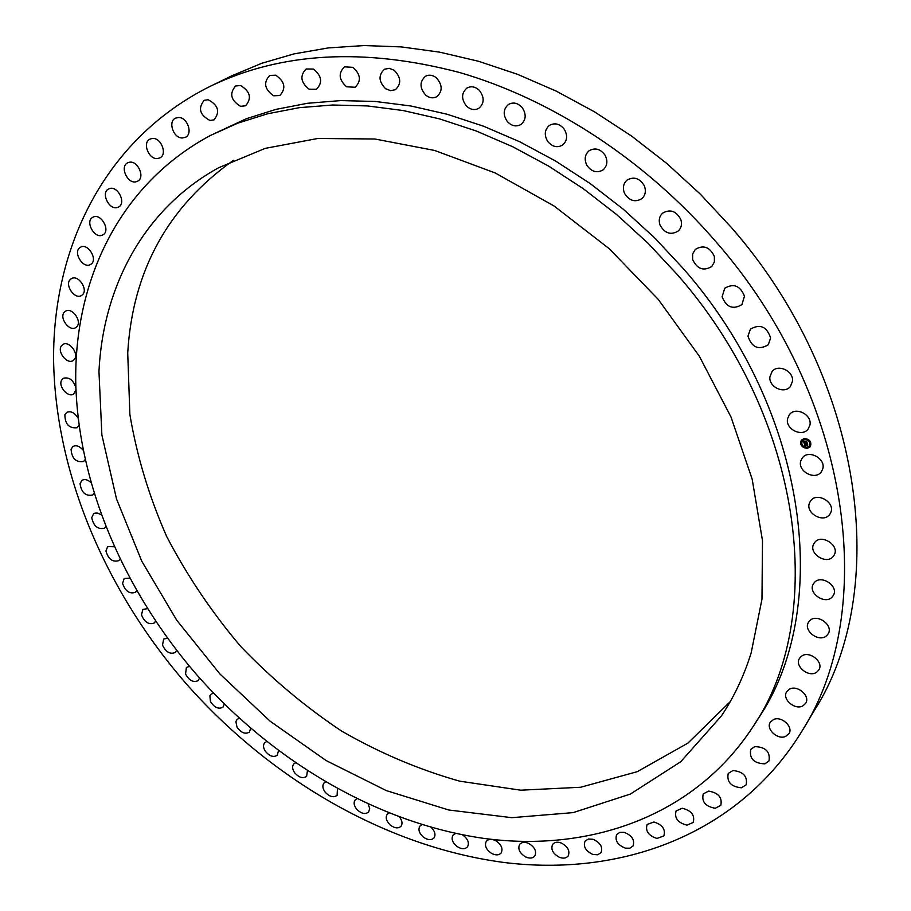 <?xml version="1.0" encoding="UTF-8"?>
<svg xmlns="http://www.w3.org/2000/svg" width="911" height="911" viewBox="0 0 911 911"><rect width="100%" height="100%" fill="white"/><g stroke="black" fill="none" stroke-linecap="round" stroke-linejoin="round"><path stroke-width="1.37" d="M822.622 469.233C826.528 458.825 808.33 448.929 802.215 458.085L800.871 460.727C797.045 471.181 815.334 480.997 821.392 471.682L822.622 469.233M801.748 731.465L814.115 710.819C890.605 591.854 865.701 380.707 731.18 227.283L700.252 194.066L666.886 163.536L631.494 136.012L594.496 111.825L556.348 91.18L517.516 74.292L478.446 61.253L439.58 52.132L401.33 46.916L364.081 45.55L328.199 47.93L293.991 53.908L261.73 63.292L231.656 75.875L210.031 86.408C105.027 138.871 52.77 246.608 53.59 359.891C55.343 473.936 105.972 591.33 186.083 683.603C269.963 778.734 385.251 846.456 503.066 862.353C620.186 877.247 738.047 835.353 801.748 731.465C878.751 611.873 852.901 397.891 715.921 241.722C645.284 159.892 551.724 99.151 459.269 72.424C363.91 47.486 280.827 52.155 210.031 86.408M233.512 160.268C167.852 206.763 132.585 270.988 127.722 352.956L129.874 414.459C136.832 455.99 149.131 496.723 166.77 536.67C187.119 575.638 211.682 612.146 240.47 646.172C271.296 678.388 305.037 706.697 341.705 731.123C379.636 752.964 418.935 769.636 459.599 781.148L520.716 790.19L580.683 787.252L637.267 771.674L687.964 743.091L730.189 701.698M98.957 371.426L101.884 434.991L116.506 498.932L141.809 561.244L176.677 620.14L219.904 673.981L270.191 721.261L326.149 760.571L386.253 790.577L448.781 810.004L511.834 817.679L573.178 812.612L630.389 794.062L680.733 761.744L721.387 715.978C733.993 697.143 743.911 676.121 751.165 652.88L761.972 599.187L762.496 540.701L752.19 479.254L730.998 416.999L699.352 356.258L658.266 299.412L609.22 248.692L554.127 206.034L495.185 172.953L434.672 150.463L374.842 138.996L317.757 138.483L265.181 148.379L218.538 167.795C143.733 208.926 103.034 286.817 98.957 371.426M196.97 675.028C273.118 761.459 377.473 823.1 483.525 838.348C589.03 852.696 694.33 816.689 752.907 726.841C827.347 618.353 804.527 419.356 677.306 274.598L648.142 243.339L616.69 214.597L583.336 188.736L548.513 166.03L512.642 146.705L476.18 130.956L439.546 118.885L403.163 110.538L367.44 105.938L332.743 105.004L299.412 107.657L267.754 113.738L238.01 123.076L210.43 135.466C119.398 184.147 74.121 280.463 75.75 382.495C78.209 485.119 124.26 591.285 196.97 675.028M752.907 726.841L758.009 718.836C832.278 610.541 809.811 412.558 683.478 268.779L654.508 237.725L623.261 209.2L590.123 183.521L555.505 160.985L519.839 141.82L483.559 126.208L447.107 114.239L410.907 105.995L375.332 101.463L340.782 100.586L307.576 103.273L276.01 109.366L246.369 118.703L210.43 135.466M809.902 425.118C812.43 414.744 795.405 406.169 789.359 414.71L787.559 418.684C785.111 429.104 802.215 437.61 808.216 428.91L809.902 425.118M792.513 381.162C793.754 371.016 778.017 363.648 772.038 371.529L769.875 376.96C768.69 387.129 784.53 394.44 790.463 386.401L792.513 381.162M770.615 337.981C766.868 326.582 760.138 323.644 750.425 329.144L747.965 336.125C751.803 347.558 758.567 350.439 768.28 344.757L770.615 337.981M744.458 296.212C740.301 285.747 733.731 283.07 724.746 288.218L722.104 296.781C726.34 307.292 732.956 309.899 741.93 304.604L744.458 296.212M714.372 256.503C709.931 247.018 703.588 244.638 695.355 249.341L692.622 253.93L692.633 259.521C697.154 269.041 703.531 271.376 711.776 266.502L714.383 261.992L714.372 256.503M680.802 219.426C676.19 210.976 670.132 208.87 662.627 213.128C659.37 216.237 658.482 220.155 659.951 224.892C664.631 233.375 670.724 235.425 678.24 231.03C681.371 227.944 682.225 224.072 680.802 219.426M644.202 185.537C639.545 178.123 633.817 176.313 627.053 180.093C623.249 183.589 622.407 188.019 624.536 193.371C629.262 200.83 635.024 202.595 641.822 198.678C645.5 195.193 646.298 190.82 644.202 185.537M605.155 155.326C600.543 148.926 595.19 147.4 589.132 150.714C584.794 154.597 584.053 159.493 586.923 165.415C591.603 171.849 596.978 173.341 603.082 169.89C607.284 166.03 607.979 161.167 605.155 155.326M564.239 129.168C559.753 123.759 554.822 122.495 549.424 125.388C544.584 129.647 543.992 134.976 547.659 141.376C552.191 146.83 557.179 148.06 562.599 145.054C567.314 140.806 567.86 135.511 564.239 129.168M522.071 107.418C517.79 102.92 513.28 101.918 508.532 104.412C503.225 109.047 502.815 114.752 507.325 121.539C511.64 126.071 516.195 127.039 520.99 124.454C526.171 119.819 526.524 114.137 522.071 107.418M479.254 90.269C475.257 86.625 471.181 85.862 467.024 87.991C461.319 93.013 461.148 99.048 466.489 106.086C470.543 109.775 474.665 110.504 478.856 108.284C484.436 103.262 484.572 97.261 479.254 90.269M436.415 77.856C432.736 74.975 429.092 74.44 425.494 76.251C419.47 81.671 419.55 87.968 425.744 95.154C429.468 98.069 433.158 98.582 436.802 96.691C442.712 91.271 442.587 84.996 436.415 77.856M394.133 70.238L389.236 68.314L384.499 69.225C378.224 75.044 378.589 81.546 385.604 88.731L390.58 90.667L395.374 89.699C401.535 83.869 401.125 77.378 394.133 70.238M352.944 67.346L344.563 66.833C338.129 73.074 338.801 79.724 346.579 86.796L355.096 87.262C361.428 81.011 360.71 74.372 352.944 67.346M313.35 69.065L306.164 68.974C299.651 75.636 300.63 82.377 309.136 89.21L316.447 89.255C322.87 82.582 321.834 75.852 313.35 69.065M275.771 75.203L269.736 75.442C263.199 82.525 264.509 89.312 273.664 95.792L279.825 95.518C286.259 88.413 284.904 81.637 275.771 75.203M240.584 85.52L235.63 85.987C229.162 93.503 230.79 100.278 240.504 106.302L245.583 105.801C251.971 98.263 250.297 91.499 240.584 85.52M208.107 99.72L204.155 100.324C197.812 108.284 199.748 115.002 209.963 120.468L214.039 119.842C220.291 111.848 218.31 105.141 208.107 99.72M178.579 117.485L175.55 118.134C167.681 121.47 173.363 138.21 182.257 137.994L185.4 137.31C193.189 133.94 187.472 117.212 178.579 117.485M152.205 138.472L150.019 139.087C142.002 142.526 148.732 159.778 157.557 158.548L159.858 157.899C167.783 154.426 161.031 137.174 152.205 138.472M129.1 162.317L127.677 162.818C119.557 166.394 127.346 184.068 136.001 181.79L137.538 181.243C145.578 177.645 137.743 159.972 129.1 162.317M109.366 188.668L108.614 188.987C100.404 192.722 109.297 210.726 117.667 207.389L118.521 207.025C126.663 203.267 117.724 185.252 109.366 188.668M93.047 217.16L92.876 217.251C84.598 221.157 94.596 239.399 102.59 235.015L102.852 234.879C111.074 230.939 100.996 212.696 93.047 217.16M80.122 247.462C72.527 251.948 83.106 269.246 90.519 264.475L90.77 264.315C98.422 259.965 87.934 242.554 80.475 247.245L80.122 247.462M70.591 279.221C64.032 284.289 74.634 300.083 81.5 295.494L82.195 294.993C88.8 290.04 78.278 274.143 71.377 278.664L70.591 279.221M64.385 312.109C58.828 317.654 69.373 332.037 75.738 327.607L76.797 326.73C82.411 321.287 71.923 306.813 65.524 311.175L64.385 312.109M61.424 345.85C56.824 351.748 67.255 364.81 73.165 360.54L74.52 359.253C79.177 353.422 68.792 340.27 62.848 344.495L61.424 345.85M75.886 387.813C73.358 379.967 69.145 376.801 63.258 378.316L61.629 380.126C57.917 386.31 68.188 398.13 73.689 394.007L75.955 389.783M78.118 418.183C74.645 412.626 70.83 410.702 66.662 412.41L64.875 414.687C65 424.207 69.111 428.569 77.207 427.737L79.006 425.335M83.106 450.148C79.599 446.083 76.194 444.864 72.926 446.504L71.058 449.282C71.821 458.518 76 462.583 83.596 461.501L85.099 459.656M90.838 482.477C87.536 479.562 84.575 478.856 81.933 480.37L80.054 483.661C81.386 492.578 85.611 496.37 92.751 495.037L94.072 493.455M101.246 514.783L97.682 513.098L94.915 513.132L93.571 513.793L91.726 517.619C93.571 526.182 97.841 529.701 104.526 528.164L105.756 526.672M114.228 546.748L107.692 546.566L105.938 550.939C108.261 559.126 112.543 562.372 118.806 560.652L120.001 559.138M129.681 578.121L124.169 578.496L122.575 583.416C125.308 591.228 129.601 594.2 135.454 592.321L136.661 590.681M147.48 608.662L142.879 609.402L141.478 614.891C144.576 622.293 148.857 624.992 154.335 622.976L155.576 621.131M167.487 638.155L163.661 639.112L162.511 645.159C165.927 652.151 170.186 654.588 175.311 652.447L176.597 650.283M189.568 666.385L186.391 667.456L185.548 674.072C189.226 680.642 193.462 682.806 198.234 680.574L199.566 677.989M213.561 693.157L210.908 694.262L209.872 695.833L210.43 701.459C214.336 707.585 218.526 709.498 222.979 707.175L224.322 704.055M239.331 718.278L237.088 719.383L235.903 721.626L237.019 727.149C241.119 732.843 245.241 734.494 249.398 732.114L250.673 728.322M266.695 741.565L264.771 742.647C262.994 744.765 263.12 747.555 265.158 750.994C269.394 756.244 273.459 757.656 277.331 755.219L278.447 750.618M295.517 762.86L293.797 763.93C291.964 766.265 292.26 769.237 294.697 772.835C299.047 777.641 303.021 778.814 306.62 776.343L307.44 770.797M325.614 781.98L324.009 783.05C322.107 785.635 322.596 788.789 325.466 792.524C329.884 796.886 333.756 797.82 337.116 795.314L337.434 788.698M356.816 798.765L355.222 799.869C353.274 802.716 353.969 806.064 357.294 809.902C361.747 813.819 365.516 814.525 368.625 812.008L369.707 808.512L368.226 804.174M388.974 813.045L387.266 814.24C385.273 817.383 386.196 820.902 390.01 824.819C394.452 828.293 398.107 828.782 400.988 826.266C402.742 823.726 402.252 820.674 399.542 817.099M421.952 824.66L419.948 826.026C417.921 829.477 419.071 833.178 423.41 837.129C427.806 840.158 431.336 840.432 434 837.938C435.925 834.749 434.957 831.231 431.097 827.359M455.682 833.451L453.052 835.057C451.002 838.849 452.414 842.721 457.288 846.672C461.604 849.28 464.997 849.348 467.457 846.877C469.472 843.085 468.049 839.225 463.187 835.296L462.481 834.84M491.428 853.311C495.63 855.497 498.864 855.383 501.13 852.947C503.168 848.79 501.46 844.759 496.028 840.876C491.849 838.712 488.626 838.826 486.372 841.217C484.299 845.385 485.984 849.416 491.428 853.311M525.579 856.909C529.633 858.697 532.707 858.39 534.791 856.021C536.83 851.443 534.825 847.264 528.813 843.484C524.782 841.73 521.73 842.026 519.657 844.36C517.573 848.927 519.555 853.117 525.579 856.909M559.502 857.342C563.374 858.72 566.266 858.264 568.179 855.953C570.195 850.942 567.895 846.626 561.267 843.005C557.43 841.639 554.56 842.094 552.647 844.36C550.586 849.371 552.863 853.698 559.502 857.342M592.902 854.472L597.684 854.78L601.021 852.639C603.002 847.15 600.372 842.709 593.129 839.316L588.404 839.008L585.09 841.115C583.051 846.592 585.659 851.045 592.902 854.472M625.504 848.198L629.945 848.164L633.02 845.989C634.956 839.988 631.995 835.433 624.115 832.335L619.731 832.392L616.679 834.51C614.686 840.511 617.624 845.066 625.504 848.198M656.99 838.45L663.857 835.922C665.736 829.363 662.422 824.717 653.916 822.007L647.129 824.478C645.182 831.026 648.473 835.683 656.99 838.45M687.019 825.15L693.237 822.382C695.013 815.22 691.347 810.517 682.202 808.251L676.087 810.961C674.231 818.112 677.875 822.838 687.019 825.15M715.26 808.273L720.783 805.358C722.457 797.546 718.415 792.798 708.656 791.09L703.235 793.937C701.481 801.726 705.478 806.497 715.26 808.273M741.349 787.821L746.155 784.849C747.692 776.354 743.285 771.583 732.934 770.524L728.231 773.428C726.591 781.889 730.964 786.694 741.349 787.821M764.91 763.851L768.998 760.924C770.376 751.7 765.616 746.929 754.684 746.621L750.71 749.457C749.206 758.658 753.944 763.452 764.91 763.851M785.601 736.441L788.949 733.685C793.686 726.932 781.501 715.704 773.564 719.496L770.33 722.161C765.502 728.868 777.573 740.165 785.601 736.441M803.035 705.763L805.654 703.303C810.779 695.981 797.068 684.309 789.245 689.32L786.74 691.665C781.513 698.942 795.098 710.705 803.035 705.763M816.894 672.022L818.784 669.995C824.353 662.058 808.991 649.976 801.395 656.307L799.619 658.209C793.925 666.078 809.162 678.285 816.894 672.022M826.835 635.479L828.019 634.045C834.1 625.447 816.951 612.989 809.754 620.744L808.683 622.042C802.466 630.56 819.467 643.189 826.835 635.479M832.574 596.5L833.087 595.794C839.76 586.49 820.697 573.702 814.047 582.972L813.648 583.518C806.827 592.731 825.73 605.735 832.574 596.5M833.895 555.471C840.728 545.587 820.583 532.844 814.309 543.036L814.081 543.4C807.351 553.353 827.564 565.993 833.77 555.664L833.895 555.471M830.616 512.87C835.968 502.621 816.712 491.336 810.528 501.05L809.708 502.473C804.447 512.779 823.783 523.973 829.91 514.123L830.616 512.87M804.299 438.51L801.327 440.161C799.699 444.898 801.68 447.631 807.283 448.371L810.289 446.686C811.872 441.949 809.879 439.216 804.299 438.51M801.35 440.127C799.767 444.853 801.76 447.574 807.328 448.303L810.312 446.652M809.355 445.969L809.378 445.935C810.642 442.199 809.059 440.047 804.664 439.489L802.272 440.856C800.985 444.591 802.557 446.743 806.964 447.324L809.332 446.003C810.585 442.268 809.014 440.115 804.618 439.557L802.272 440.856M801.555 444.181L800.985 443.828M804.299 443.657L804.789 444.682L807.374 444.101L807.67 445.092L805.108 445.115L805.7 445.695L804.937 445.137L805.666 445.821L805.062 446.219L804.299 443.657M804.413 443.52L805.108 443.771L804.39 443.577M804.789 444.238L807.476 443.816L807.772 444.978L807.453 443.942L804.857 444.295M803.525 441.209L804.299 441.471L804.162 442.7L805.21 442.564L804.254 442.552L804.174 441.653L804.299 442.495L805.506 441.63L805.404 442.541L806.725 442.074L807.055 443.133L804.197 443.452L803.525 441.209M803.707 441.083L804.39 441.38L803.673 441.129M805.575 441.459L804.595 441.653L805.575 441.459M805.529 442.325L806.861 441.755L807.192 443.065L806.839 441.881L805.483 442.382M804.402 443.122L805.609 443.315M805.688 442.94L807.009 442.985M804.709 441.733L805.21 442.564M803.616 441.254L804.254 443.372M804.345 443.68L805.495 445.935M805.108 445.115L807.636 444.944M804.88 444.591L807.26 444.215M801.714 441.061L801.532 440.457L801.714 441.061"/></g></svg>
